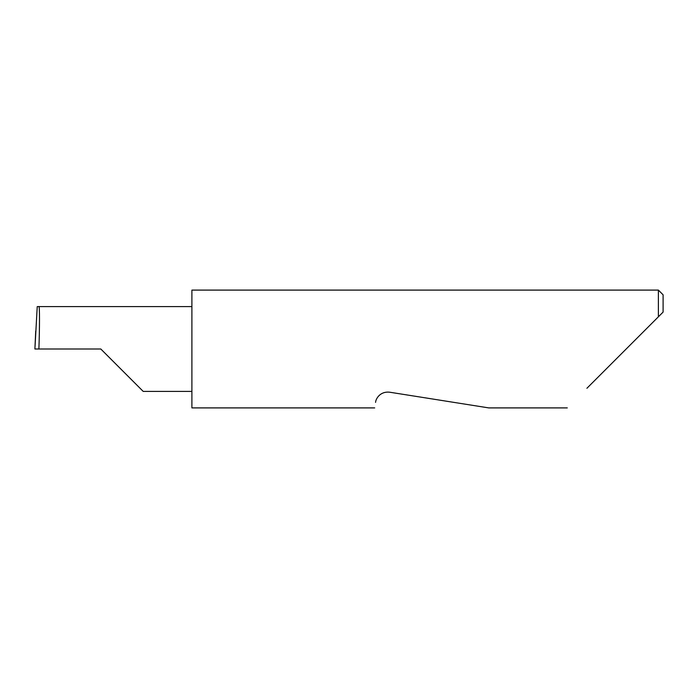 <?xml version="1.0" encoding="UTF-8"?>
<svg xmlns="http://www.w3.org/2000/svg" width="698" height="698" viewBox="0 0 698 698"><rect width="100%" height="100%" fill="white"/><g stroke="black" fill="none" stroke-linecap="round" stroke-linejoin="round"><path stroke-width="1.05" d="M100.8 349L143.195 391.395L100.8 349L143.195 391.395L100.8 349L38.887 349C39.69 328.025 39.69 304.712 38.887 306.605L37.23 306.605L34.9 349L38.887 349M375.568 402.38C374.416 409.691 374.416 409.691 375.568 402.38C375.672 399.361 379.616 391.185 389.589 392.197L488.757 407.902L389.589 392.197M586.905 388.28L658.389 316.805L658.389 290.098L191.898 290.098L191.898 407.902L374.695 407.902M34.9 349L35.72 331.079M663.1 312.093L658.389 316.805L663.1 312.093L663.1 294.809L658.389 290.098M191.898 306.605L38.887 306.605M143.195 391.395L191.898 391.395M567.291 407.902L488.757 407.902"/></g></svg>
